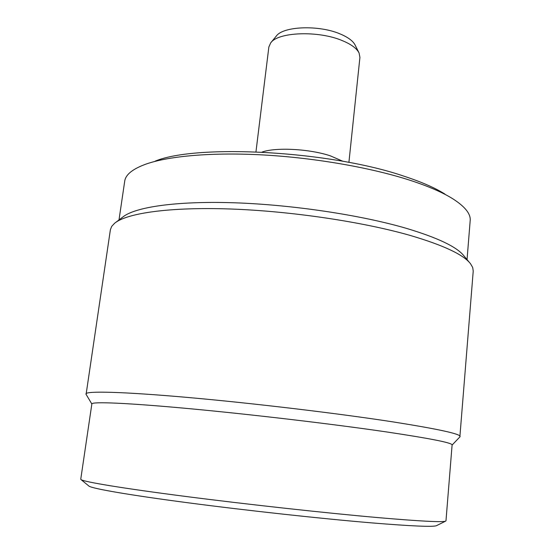 <?xml version="1.0" encoding="UTF-8"?>
<svg xmlns="http://www.w3.org/2000/svg" width="554" height="554" viewBox="0 0 554 554"><rect width="100%" height="100%" fill="white"/><g stroke="black" fill="none" stroke-linecap="round" stroke-linejoin="round"><path stroke-width="0.83" d="M348.909 162.405L359.92 57.374L359.075 52.99L355.156 45.123C353.064 40.968 348.03 37.229 340.045 33.898C318.737 24.736 282.886 26.225 276.259 36.135L270.671 42.914L268.856 47L255.962 151.817M359.075 52.99C356.776 48.406 351.153 44.272 342.192 40.574C318.266 30.373 277.907 31.987 270.671 42.914M342.954 161.304L330.322 155.833C309.561 148.867 275.864 147.094 262.014 152.08M444.973 194.122C435.278 187.965 421.677 182.01 404.171 176.255C330.703 150.937 197.051 143.77 155.231 161.11M467.043 259.591L470.187 220.554C470.817 213.982 465.208 206.843 453.352 199.142C443.221 192.702 428.886 186.442 410.348 180.375C371.824 167.869 316.459 158.07 264.881 155.044C213.29 152.052 169.233 155.903 145.937 164.116C132.648 168.956 125.578 174.648 124.712 181.193L118.999 219.931M469.674 262.734L463.954 255.9C457.002 246.932 437.653 237.701 405.909 228.213C360.543 214.987 292.027 204.696 234.155 202.778C176.207 200.867 134.941 207.085 122.836 217.029L115.724 222.403M459.862 436.933L473.227 271.051L472.701 267.499L470.519 263.739C463.525 254.667 443.47 245.249 410.355 235.485C362.995 221.87 291.009 211.122 230.388 208.996C169.69 206.877 126.873 213.131 114.678 223.193L111.707 226.371L110.391 229.709L86.099 394.351M460.111 436.531C460.485 433.914 438.2 429.052 393.243 421.933C338.501 413.45 252.956 403.222 187.82 397.46C122.51 391.671 85.96 390.854 85.953 393.901M452.099 444.959C452.376 442.875 430.687 438.553 387.011 432.002C334.159 424.219 252.105 414.496 189.634 408.693C126.998 402.862 91.805 401.491 91.86 403.914L80.752 479.224L81.133 479.674C84.672 481.98 122.386 488.282 184.904 496.349C247.285 504.41 326.957 513.143 379.068 517.699C419.953 521.203 442.099 522.367 445.506 521.189L445.977 520.836L452.099 444.959M436.774 525.524L436.351 525.732C432.667 527.048 411.324 526.12 372.343 522.941C322.705 518.8 247.486 510.601 188.353 502.824C129.096 495.041 92.843 488.704 89.028 486.163L88.668 485.865M452.092 445.056L460.014 436.774M436.351 525.732L445.506 521.189M89.028 486.163L81.133 479.674M91.846 404.011L85.988 394.164"/></g></svg>
